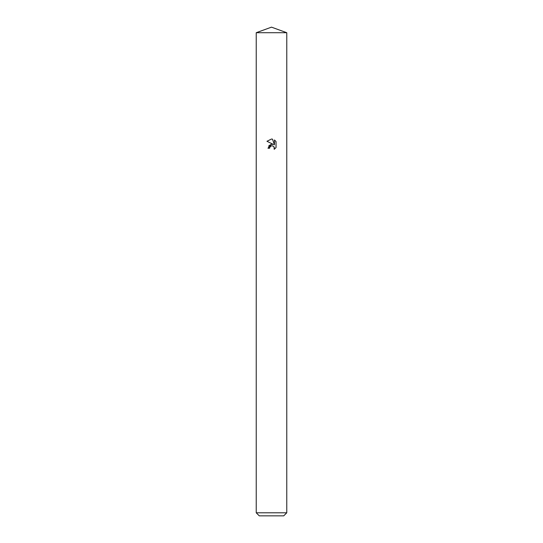<?xml version="1.0" encoding="UTF-8"?>
<svg xmlns="http://www.w3.org/2000/svg" width="543" height="543" viewBox="0 0 543 543"><rect width="100%" height="100%" fill="white"/><g stroke="black" fill="none" stroke-linecap="round" stroke-linejoin="round"><path stroke-width="0.41" stroke-dasharray="2.71 2.04" d="M286.772 32.716L256.228 32.709M286.772 512.796L256.228 512.796M283.717 515.85L259.282 515.85M276.041 147.574L276.041 141.553M268.846 145.734L267.984 148.246L269.593 148.246M272.64 144.255L271.514 144.234M266.959 141.275L273.448 144.472M269.851 147.139L271.12 145.972M272.505 145.843L274.045 146.861M274.466 139.965L274.466 144.845L272.484 139.144"/><path stroke-width="0.81" d="M286.779 32.709L256.221 32.709L286.772 32.709L271.5 27.15L256.221 32.709L286.779 32.709L286.772 512.796L256.228 512.796L259.282 515.85L283.717 515.85L286.772 512.796M269.593 148.246L269.851 147.139L269.593 148.246L267.984 148.246L271.5 144.234L273.448 144.472L266.959 141.275L271.5 139.035L272.484 139.144L274.466 144.845L274.466 139.965L276.034 141.553L276.041 147.574L274.215 149.325L274.283 147.302L272.966 145.979L271.5 145.85L272.233 145.802M274.045 146.861L274.215 149.325L276.034 147.574M273.448 144.472L272.64 144.255M271.514 144.234L268.846 145.734M271.12 145.972L269.851 147.139M276.034 141.553L274.466 139.965M272.484 139.144L271.602 139.042M271.5 139.035L266.966 141.275M256.228 32.716L256.228 512.796"/></g></svg>
